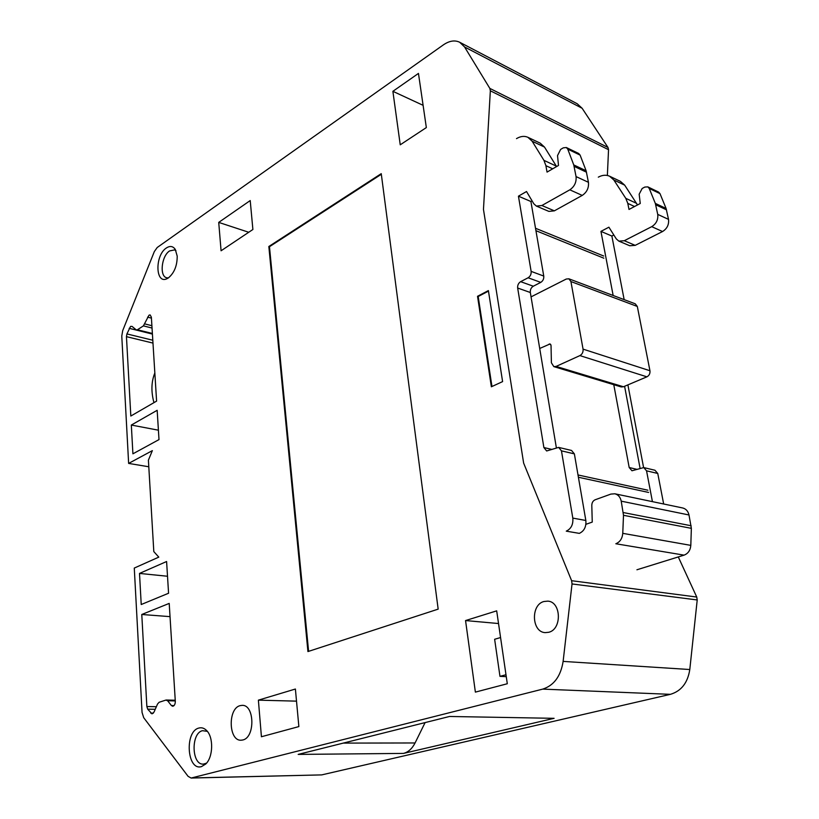 <?xml version="1.0" encoding="UTF-8"?>
<svg xmlns="http://www.w3.org/2000/svg" width="819" height="819" viewBox="0 0 819 819"><rect width="100%" height="100%" fill="white"/><g stroke="black" fill="none" stroke-linecap="round" stroke-linejoin="round"><path stroke-width="1.23" d="M166.359 247.993C169.994 245.628 172.963 246.099 175.276 249.406L177.201 256.101C177.232 265.684 174.293 272.942 168.386 277.907L167.178 278.603C155.354 284.971 154.668 255.395 166.359 247.993M168.397 277.897L166.82 277.805C159.285 276.587 161.425 256.019 169.574 250.942L174.56 249.897L175.952 250.665M548.75 632.278C562.151 629.258 561.25 601.719 547.829 601.136L543.888 601.515C530.558 604.811 531.654 632.207 545.239 632.626L548.75 632.278M242.803 739.987C255.303 737.499 254.617 704.606 242.189 705.354L240.11 705.64C227.733 708.455 228.501 741.021 241.042 740.222L242.803 739.987M126.914 333.927L130.569 326.392L132.084 326.412L136.374 329.996L137.428 329.76L143.407 325.88L149.027 315.172L150.133 314.926L151.361 317.148L156.593 401.115L130.825 416.032L126.454 336.66L126.914 333.927L152.805 340.233M175.286 700.931L167.608 700.747L171.386 705.528L174.058 705.579M171.386 705.528L172.686 706.265C174.386 705.906 175.256 704.248 175.307 701.299L169.205 603.408L141.779 614.485L146.857 706.531L147.686 709.162L152.006 713.871L154.013 712.1L157.555 703.992L159.142 702.262L165.858 700.091L167.608 700.747M141.779 614.485L170.024 616.635M166.595 561.517L139.506 573.423L141.226 604.524L168.571 593.243L166.595 561.517M167.516 576.248L139.506 573.423M477.528 296.294L491.369 386.783L502.6 381.603L488.39 290.591L477.528 296.294L478.183 296.509L491.963 386.507M488.472 291.114L478.183 296.509M153.952 402.641C150.993 391.595 151.29 381.695 154.842 372.952M157.166 410.309L158.999 439.598L132.913 453.818L131.327 425.051L157.166 410.309M465.55 620.567L475.378 692.116L507.299 683.742L496.683 610.851L465.55 620.567L498.536 623.535M500.573 637.54L494.635 639.281L499.969 676.351L506.265 676.668M554.105 718.324L449.529 716.471L298.188 754.401L403.46 753.408L554.105 718.324M425.092 722.593L415.069 742.966C412.141 748.689 408.272 752.17 403.46 753.408M381.326 174.283L269.471 246.703L308.599 651.351M268.837 246.499L307.934 651.566L438.165 609.131L381.244 173.659L268.837 246.499L269.471 246.703M295.393 689.025L258.384 700.153L261.425 736.742L298.863 726.586L295.393 689.025M296.089 701.136L258.384 700.153M296.181 697.604L297.358 710.288M218.724 222.399L250.215 200.563L252.887 229.494L221.079 250.778L218.724 222.399L248.741 232.268M392.885 91.319L418.458 73.413L426.341 127.58L400.235 144.809L392.885 91.319L423.106 105.323M131.327 425.051L158.405 430.19M489.844 88.411L490.346 90.796L483.466 209.418L523.638 463.104L571.621 580.702L572.041 583.947L563.124 661.404C560.749 676.248 553.951 685.483 542.721 689.117L191.124 778.05L188.083 776.33L143.704 717.69L142.056 712.417L134.275 568.069L158.794 557.125L153.808 551.586L148.403 460.176L152.354 450.634L128.634 463.411L121.775 336.066L122.707 330.62L154.341 251.546L157.217 247.502L443.376 44.871C449.344 40.786 454.77 39.916 459.674 42.25L464.557 46.949L489.844 88.411L608.005 147.481L582.125 108.272L577.17 103.726L459.674 42.25M191.124 778.05L321.703 774.897L670.392 694.338C681.265 691.103 687.735 682.831 689.793 669.522L697.215 599.958L696.744 597.041L678.286 556.93M643.591 467.547L627.897 384.879M607.37 175.471L608.537 149.693L608.005 147.481M148.792 466.769L128.634 463.411M198.884 728.05C201.648 727.303 204.207 728.111 206.572 730.487C213.687 737.172 213.227 757.165 205.723 764.025L201.494 766.604C186.937 771.17 184.418 731.306 198.884 728.05M499.969 676.351L505.988 674.733M206.542 763.134L203.532 764.086C191.595 765.468 190.684 733.22 202.467 730.681L207.35 731.357M532.063 200.85L530.907 201.505L543.755 276.064C543.98 278.849 542.977 280.958 540.755 282.391L528.122 277.774L520.638 281.664C518.437 283.108 517.444 285.217 517.659 288.022L543.888 447.553L546.662 450.972L558.64 447.399L561.455 450.849L572.809 518.099C573.341 524.436 571.16 528.787 566.267 531.152L579.34 533.374C584.213 531.05 586.384 526.75 585.841 520.474L572.809 518.099M528.122 277.774C530.354 276.32 531.357 274.191 531.132 271.376L518.437 196.181L530.907 201.505M580.108 155.108L567.772 149.16L566.359 147.533L578.695 153.491L580.108 155.108L586.117 170.762L588.441 182.309C588.963 187.879 586.895 192.25 582.237 195.413L554.361 210.841L548.853 211.384L536.363 206.081L533.814 203.788L526.525 191.523L518.437 196.181M536.363 206.081L541.881 205.508L569.819 189.824C574.488 186.609 576.566 182.197 576.054 176.587L573.761 164.936L567.772 149.16M566.359 147.533L563.298 147.84L560.626 149.416L557.524 155.59L558.497 165.448L547.041 172.103L545.904 165.684L543.949 160.37L532.135 141.206L527.897 137.295C524.385 135.749 520.587 136.189 516.492 138.626M634.561 206.511L627.794 203.399L629.002 209.449L640.253 203.491L639.168 194.205L642.168 188.483L644.788 187.07L647.809 186.865L649.232 188.431L655.323 203.399L657.739 214.394C658.302 219.676 656.306 223.761 651.729 226.658L624.293 240.714L618.836 241.124L616.287 238.902L608.906 227.191L600.941 231.378L613.155 295.485M627.794 203.399L625.798 198.352L613.861 180.016L609.602 176.218C606.111 174.662 602.344 174.979 598.31 177.16M646.549 470.833L643.744 467.577L654.954 470.239L657.759 473.464L646.549 470.833L652.426 501.637M643.744 467.577L631.971 470.761L629.187 467.526L637.192 469.4M613.779 384.695L629.187 467.526M647.809 186.865L658.568 192.066L659.991 193.622L666.093 208.476L668.519 219.379C669.092 224.621 667.106 228.665 662.551 231.531L635.196 245.362L629.75 245.751L618.836 241.124M613.841 235.012L611.865 236.036L624.16 299.631M624.59 386.281L640.089 468.335M657.759 473.464L663.666 503.992M609.602 176.218L620.423 181.368L624.682 185.145L637.499 204.955M540.755 282.391L533.292 286.22C531.081 287.633 530.098 289.731 530.323 292.506L556.347 447.686M558.64 447.399L571.56 450.46L574.375 453.88L585.841 520.474M527.897 137.295L540.253 143.182L544.502 147.082L556.592 166.554M600.941 231.378L611.865 236.036M539.701 348.474L550.092 343.939L551.033 345.444L551.392 362.776L553.828 366.625L556.101 366.421L579.903 355.6C582.268 354.217 583.323 352.068 583.056 349.129L570.925 281.552L568.888 278.808L566.246 279.044L531.05 296.877M614.844 493.785L682.657 507.964C685.974 508.814 688.083 511.148 688.994 514.977L691.359 528.347L690.806 545.372C690.376 550.307 688.134 553.562 684.08 555.139L615.837 543.755C619.973 542.055 622.286 538.585 622.768 533.343L623.494 515.305L621.222 501.156C620.331 497.113 618.212 494.656 614.844 493.785L610.882 494.092L595.147 499.774C593.007 500.767 591.881 502.631 591.799 505.374L592.25 522.092L585.913 524.303M684.08 555.139L636.926 569.778M568.888 278.808L635.268 303.818L637.315 306.46L649.948 370.741C650.235 373.525 649.221 375.552 646.897 376.832L623.454 386.763L621.201 386.926L553.828 366.625M129.167 328.317L152.416 334.08M147.584 317.137L151.423 318.13M150.737 713.134L153.348 713.185M147.686 709.162L155.241 709.305M146.857 706.531L156.368 706.725M126.454 336.66L152.979 343.089M343.263 743.099L415.069 742.966M152.385 333.466L137.428 329.76M152.047 328.05L143.407 325.88M151.894 325.706L144.84 323.925M321.703 774.897L191.8 777.958M542.721 689.117L670.392 694.338M563.124 661.404L689.793 669.522M572.041 583.947L697.215 599.958M571.621 580.702L696.744 597.041M578.398 477.252L648.607 492.444M577.999 474.959L647.901 490.212M535.933 230.682L603.838 258.19M535.524 228.276L603.695 256.019M490.346 90.796L608.537 149.693M464.557 46.949L582.125 108.272M552.702 168.816L545.904 165.684M556.336 166.124L543.949 160.37M544.502 147.082L532.135 141.206M624.682 185.145L613.861 180.016M636.619 203.368L625.798 198.352M574.375 453.88L561.455 450.849M543.888 447.553L551.975 449.447M517.659 288.022L530.323 292.506M520.638 281.664L533.292 286.22M543.755 276.064L531.132 271.376M554.361 210.841L541.881 205.508M582.237 195.413L569.819 189.824M662.551 231.531L651.729 226.658M635.196 245.362L624.293 240.714M588.441 182.309L576.054 176.587M586.527 172.205L574.16 166.39M666.512 209.838L655.743 204.77M668.519 219.379L657.739 214.394M586.117 170.762L573.761 164.936M659.991 193.622L649.232 188.431M666.093 208.476L655.323 203.399M549.16 344.021L550.798 344.543M623.454 386.763L556.101 366.421M646.897 376.832L579.903 355.6M649.948 370.741L583.056 349.129M637.315 306.46L570.925 281.552M690.806 545.372L622.768 533.343M691.359 528.347L623.494 515.305M691.144 525.757L623.3 512.551M688.994 514.977L621.222 501.156M175.235 700.235L166.329 700.02M152.416 333.968L136.374 329.996"/></g></svg>
